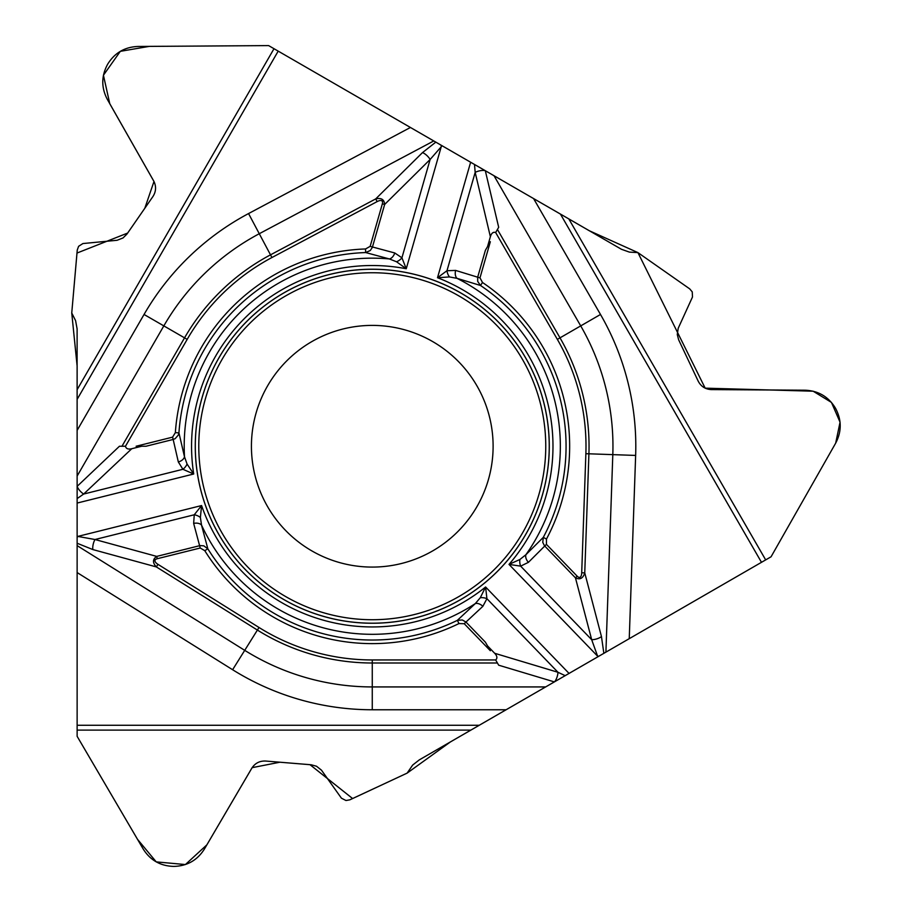 <?xml version="1.0" encoding="UTF-8"?>
<svg xmlns="http://www.w3.org/2000/svg" width="912" height="912" viewBox="0 0 912 912"><rect width="100%" height="100%" fill="white"/><g stroke="black" fill="none" stroke-linecap="round" stroke-linejoin="round"><path stroke-width="1.37" d="M479.986 277.852L490.337 241.737L485.401 250.287L477.683 277.191L479.986 277.852L482.505 282.503L480.499 285.479L457.015 278.342L449.468 276.94L437.509 277.715L446.983 270.716L455.624 270.419L477.683 277.191L477.694 281.409L480.499 285.479A193.789 193.789 0 0 1 543.301 537.362L525.928 554.69L519.908 559.478L508.999 564.403L597.599 656.161L591.694 639.722A7.627 2.896 -14.7 0 0 601.453 636.53L603.858 653.323L605.91 652.137L612.807 454.632L635.641 455.43L629.246 638.674L605.91 652.137M519.908 559.478A7.627 4.309 -98.6 0 0 520.638 566.135L591.694 639.722L575.449 577.843L544.43 545.707L542.765 542.366L543.301 537.362L546.47 539.049L546.425 544.35L528.413 562.339L520.638 566.135L508.999 564.403A180.713 180.713 0 0 0 437.509 277.715L470.626 162.233L440.804 145.019L441.408 146.137L406.25 268.744L396.515 261.755L389.367 258.94L365.678 252.556L365.552 248.965L370.158 246.354L394.748 252.966L401.93 257.8L406.25 268.744A180.713 180.713 0 0 0 193.709 474.001L182.913 469.292L83.665 494.042A7.627 2.896 -133.3 0 1 77.132 486.37L119.449 446.242L125.503 446.242L121.969 446.242L184.543 337.85L144.05 314.469A263.534 263.534 0 0 1 248.554 213.556L410.434 127.475L433.759 140.95L259.27 233.723L248.554 213.556M283.769 599.526A177.008 177.008 0 0 0 525.563 534.74A177.008 177.008 0 0 0 460.777 292.946A177.008 177.008 0 0 0 218.983 357.732A177.008 177.008 0 0 0 283.769 599.526M77.132 535.994L77.132 537.499L77.805 536.416L77.132 535.994L77.132 486.37M597.577 656.948L598.865 656.207L597.599 656.161L597.577 656.948L419.258 759.901L412.646 765.088L407.128 773.114L349.855 799.824L345.967 800.519L341.419 798.182L321.48 770.184L316.521 766.24L311.266 764.792L265.631 761.041C259.635 760.802 255.018 763.207 251.769 768.257L204.368 849.106C197.345 860.187 187.291 865.955 174.181 866.4L173.44 866.4C160.33 865.955 150.275 860.187 143.252 849.106L77.132 736.326L77.132 545.627L244.724 650.347L232.617 669.727L77.132 572.565M77.132 486.107L77.11 328.901L75.582 320.625L71.752 312.987L77.258 250.025L78.603 246.308L82.912 243.55L117.112 240.278L123.017 237.952L126.905 234.133L152.954 196.49C156.169 191.406 156.397 186.208 153.649 180.872L107.331 99.385C101.243 87.78 101.278 76.175 107.445 64.604L107.81 63.965C114.752 52.839 124.784 47.002 137.883 46.466L268.618 45.6L410.434 127.475M77.132 537.499L77.132 545.627M440.804 145.019L433.759 140.95M470.626 162.233L621.471 249.295L629.394 252.111L637.933 252.613L689.7 288.865L692.242 291.874L692.493 296.981L678.22 328.252L677.274 334.522L678.642 339.8L698.216 381.182C701.009 386.494 705.398 389.299 711.394 389.595L805.125 390.211C818.224 390.746 828.244 396.583 835.187 407.71L835.563 408.348C841.719 419.919 841.765 431.524 835.677 443.141L771.062 556.787L450.414 741.923L407.128 773.114L352.613 798.547L309.966 764.666L279.904 762.215L252.134 767.665L206.887 844.831L185.398 864.553L156.248 861.886L137.45 839.234L77.132 736.326L77.132 366.065L71.752 312.987L76.984 253.057L127.657 233.062L144.814 208.255L153.98 181.488L109.771 103.717L103.432 75.24L120.327 51.334L149.34 46.375L268.618 45.6L589.266 230.725L637.933 252.613L705.17 388.159L813.151 391.202L831.448 402.42L840.055 422.188L835.677 443.141L771.062 556.787L629.246 638.674M485.309 170.704L498.682 227.293L495.661 232.514A20.075 7.627 -103.3 0 0 490.371 236.721L475.175 172.391L474.502 164.468M449.468 276.94A7.627 4.309 -109.4 0 1 446.983 270.716L475.175 172.391A7.627 2.896 -13.3 0 1 485.093 170.578M581.708 572.77L584.752 572.884C583.076 578.368 579.975 580.021 575.449 577.843L577.171 576.179A10.283 3.899 -104.7 0 0 581.708 572.77L585.869 453.697A213.727 213.727 0 0 0 557.357 339.378L495.661 232.526L497.428 229.471L560.002 337.85L580.716 325.892L494.019 175.731M442.103 145.76L430.122 159.475A7.627 2.896 -134.7 0 0 422.484 152.612L435.811 142.135M377.135 201.598L271.936 257.526A213.727 213.727 0 0 0 187.177 339.378L184.543 337.85A216.771 216.771 0 0 1 270.499 254.847L375.71 198.907L377.135 201.598A10.283 3.899 135.3 0 1 382.356 203.821L384.647 204.482C384.271 199.466 381.296 197.608 375.71 198.907L422.484 152.612M77.132 498.59L83.665 494.042L131.773 448.715A20.075 7.627 136.7 0 1 125.503 446.242M131.773 448.715L141.725 446.242L136.127 446.242L172.585 437.144L175.355 432.641L178.934 432.881L184.498 456.787L187.063 464.037A7.627 4.309 130.6 0 1 182.913 469.292L178.33 461.962A7.627 4.902 -16.2 0 0 184.498 456.787A188.077 188.077 0 0 1 389.367 258.94A7.627 4.902 108.2 0 0 394.748 252.966M487.544 246.582L490.371 236.721M178.33 461.962L173.166 439.47L146.011 446.242L141.725 446.242M77.132 503.059L193.709 474.001L187.063 464.037M396.515 261.755A7.627 4.309 141.4 0 0 401.93 257.8L430.122 159.475L384.647 204.482L372.335 247.414L370.272 250.526L365.678 252.556A193.789 193.789 0 0 0 178.934 432.881L178.319 435.024L175.172 438.661L173.166 439.47L172.585 437.144M528.413 562.339A7.627 4.902 -131.8 0 1 525.928 554.69A188.077 188.077 0 0 0 457.015 278.342A7.627 4.902 -76.2 0 1 455.624 270.419M432.687 341.59A120.84 120.84 0 0 1 432.687 550.894A120.84 120.84 0 0 1 251.427 446.242A120.84 120.84 0 0 1 432.687 341.59M464.242 623.717L490.337 650.735L485.401 642.185L465.964 622.052L464.242 623.717L458.953 623.569L457.368 620.342L462.304 619.955L465.964 622.052L482.858 606.332A7.627 4.902 43.8 0 0 475.3 603.584L457.368 620.342A193.789 193.789 0 0 1 207.833 548.796L201.518 525.073L200.389 517.48L201.575 505.556L77.805 536.416L94.996 539.516A7.627 2.896 105.3 0 0 92.876 549.571L77.132 543.256M598.865 656.207L603.858 653.323M554.371 681.902L498.682 665.19L495.661 659.957A20.075 7.627 16.7 0 0 494.669 653.277L557.973 672.281L565.178 675.655M200.389 517.48A7.627 4.309 21.4 0 0 194.256 514.778L94.996 539.516L156.716 556.4L200.047 545.593L203.775 545.821L207.833 548.796L204.79 550.688L200.23 548.009L193.652 523.408L194.256 514.778L201.575 505.556A180.713 180.713 0 0 0 485.594 586.997L486.917 598.694L482.858 606.332M569.054 673.421L485.594 586.997L480.282 597.736A7.627 4.309 10.6 0 1 486.917 598.694L557.973 672.281A7.627 2.896 106.7 0 1 554.587 681.766M157.97 564.346L156.351 566.922C152.441 562.738 152.555 559.227 156.716 556.4L157.286 558.714A10.283 3.899 15.3 0 0 157.97 564.346L259.019 627.49A213.727 213.727 0 0 0 372.267 659.957L495.661 659.946L497.428 663.001L372.267 663.001L372.267 686.93L545.661 686.93M487.544 645.89L494.669 653.277M480.282 597.736L475.3 603.584A188.077 188.077 0 0 1 201.518 525.073A7.627 4.902 -11.8 0 0 193.652 523.408M77.132 430.373L144.05 314.469M271.936 257.526L259.27 233.723A240.688 240.688 0 0 0 163.829 325.892L77.132 476.053M278.194 51.129L77.132 399.365M77.132 389.675L273.999 48.701M557.357 339.378L560.002 337.85A216.771 216.771 0 0 1 588.913 453.8L612.807 454.632A240.688 240.688 0 0 0 580.716 325.892L600.495 314.469L533.588 198.577M370.158 246.354L382.356 203.821M187.177 339.378L125.48 446.242M175.355 432.641A197.38 197.38 0 0 1 365.552 248.965M546.47 539.049A197.38 197.38 0 0 0 482.505 282.503M577.171 576.179L546.425 544.35M459.01 295.99A173.485 173.485 0 0 1 459.01 596.482A173.485 173.485 0 0 1 198.782 446.242A173.485 173.485 0 0 1 459.01 295.99M460.754 292.98A176.962 176.962 0 0 1 460.754 599.492A176.962 176.962 0 0 1 195.305 446.242A176.962 176.962 0 0 1 460.754 292.98M600.495 314.469A263.534 263.534 0 0 1 635.641 455.43M761.486 562.316L560.435 214.081M585.869 453.697L588.913 453.8L584.752 572.884L601.453 636.53M568.814 218.926L765.681 559.9M372.267 659.957L372.267 663.001A216.771 216.771 0 0 1 257.401 630.067L244.724 650.347A240.688 240.688 0 0 0 372.267 686.93L372.267 709.764L506.092 709.764M204.79 550.688A197.38 197.38 0 0 0 458.953 623.569M157.286 558.714L200.23 548.009M372.267 709.764A263.534 263.534 0 0 1 232.617 669.727M77.132 725.268L479.245 725.268M259.019 627.49L257.401 630.067L156.351 566.922L92.876 549.571M470.854 730.113L77.132 730.113"/></g></svg>
